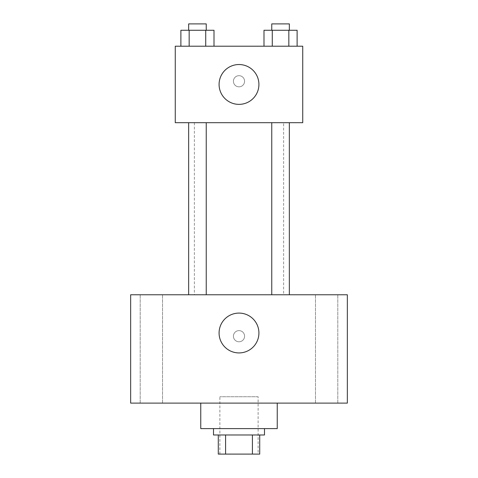 <?xml version="1.0" encoding="UTF-8"?>
<svg xmlns="http://www.w3.org/2000/svg" width="478" height="478" viewBox="0 0 478 478"><rect width="100%" height="100%" fill="white"/><g stroke="black" fill="none" stroke-linecap="round" stroke-linejoin="round"><path stroke-width="0.36" stroke-dasharray="2.39 1.79" d="M258.12 396.74L219.88 396.74L258.12 396.74L258.12 454.1L219.88 454.1L258.12 454.1M225.586 454.1L218.285 454.1L218.285 434.98L225.586 434.98L225.586 454.1L259.715 454.1M252.414 434.98L225.586 434.98L252.414 434.98L252.414 454.1M225.586 434.98L218.285 434.98M213.505 434.98L264.495 434.98M239 428.605L213.505 428.605L239 428.605M277.24 428.605L200.76 428.605M277.24 403.115L200.76 403.115L277.24 403.115M151.365 403.115L162.532 403.115L151.365 403.115M326.635 403.115L315.468 403.115L326.635 403.115M130.655 403.115L347.345 403.115L347.345 294.765L130.655 294.765L130.655 403.115M151.365 294.765L162.532 294.765L151.365 294.765M326.635 294.765L315.468 294.765L326.635 294.765M239 313.09A19.915 19.915 0 0 1 256.25 342.965A19.915 19.915 0 0 1 221.75 342.965A19.915 19.915 0 0 1 239 313.09M233.425 336.195A5.575 5.575 0 0 1 241.79 331.362A5.575 5.575 0 0 1 241.79 341.023A5.575 5.575 0 0 1 233.425 336.195A5.575 5.575 0 0 1 241.79 331.362A5.575 5.575 0 0 1 241.79 341.023A5.575 5.575 0 0 1 233.425 336.195M347.345 330.615L347.345 341.77L347.339 330.615M130.655 341.77L130.655 330.615L130.661 341.77M197.444 294.765L206.239 294.765L197.444 294.765M280.556 294.765L271.761 294.765L280.556 294.765M206.239 294.765L188.649 294.765L206.239 294.765L206.239 122.685L188.649 122.685L206.239 122.685M283.615 294.765L194.385 294.765L283.615 294.765L283.615 122.685L194.385 122.685L283.615 122.685M271.761 122.685L289.351 122.685L271.761 122.685L289.351 122.685L271.761 122.685L271.761 294.765M289.351 122.685L289.351 294.765M175.265 122.685L302.735 122.685L302.735 46.205L175.265 46.205L175.265 122.685M244.575 81.26A5.575 5.575 0 0 0 236.21 76.432A5.575 5.575 0 0 0 236.21 86.088A5.575 5.575 0 0 0 244.575 81.26A5.575 5.575 0 0 0 236.21 76.432A5.575 5.575 0 0 0 236.21 86.088A5.575 5.575 0 0 0 244.575 81.26M180.887 46.205L180.887 30.275L189.169 30.275L189.169 46.205L180.887 46.205L214.007 46.205L180.887 46.205L214.007 46.205L180.887 46.205L214.007 46.205L180.887 46.205L189.169 46.205L189.169 30.275L214.007 30.275L205.725 30.275L205.725 46.205L205.725 30.275L180.887 30.275L214.007 30.275L214.007 46.205M263.993 46.205L263.993 30.275L272.275 30.275L272.275 46.205L263.993 46.205L297.113 46.205L263.993 46.205L297.113 46.205L263.993 46.205L297.113 46.205L263.993 46.205L272.275 46.205L272.275 30.275L297.113 30.275L288.832 30.275L288.832 46.205L288.832 30.275L263.993 30.275L297.113 30.275L297.113 46.205M175.265 86.835L175.271 75.685L175.265 86.835M302.735 75.685L302.729 86.835L302.735 75.685M258.915 84.445A19.915 19.915 0 0 1 229.04 101.695A19.915 19.915 0 0 1 229.04 67.201A19.915 19.915 0 0 1 258.915 84.445M289.351 30.275L271.761 30.275L289.351 30.275L271.761 30.275L289.351 30.275L289.351 23.9L271.761 23.9L289.351 23.9L271.761 23.9L271.761 30.275M206.239 30.275L188.649 30.275L206.239 30.275L188.649 30.275L206.239 30.275L206.239 23.9L188.649 23.9L206.239 23.9L188.649 23.9L188.649 30.275M288.832 30.275L288.832 46.205M272.275 30.275L272.275 46.205M205.725 30.275L205.725 46.205M189.169 30.275L189.169 46.205M219.88 454.1L219.88 396.74M162.532 403.115L162.532 294.765L162.532 403.115M140.203 403.115L140.203 294.765L140.203 403.115M337.797 403.115L337.797 294.765L337.797 403.115M315.468 403.115L315.468 294.765L315.468 403.115M194.385 122.685L194.385 294.765M188.649 122.685L188.649 294.765"/><path stroke-width="0.72" d="M252.414 434.98L252.414 454.1L218.285 454.1L218.285 434.98M252.414 454.1L259.715 454.1L259.715 434.98L259.715 454.1M264.495 428.605L264.495 434.98L213.505 434.98L213.505 428.605M225.586 434.98L225.586 454.1M200.76 403.115L200.76 428.605L277.24 428.605L277.24 403.115M347.345 403.115L130.655 403.115L130.655 294.765L347.345 294.765L347.345 403.115M239 313.09A19.915 19.915 0 0 1 256.25 342.965A19.915 19.915 0 0 1 221.75 342.965A19.915 19.915 0 0 1 239 313.09M271.761 294.765L271.761 122.685M206.239 122.685L206.239 294.765M302.735 122.685L175.265 122.685L175.265 46.205L302.735 46.205L302.735 122.685M258.915 84.445A19.915 19.915 0 0 1 229.04 101.695A19.915 19.915 0 0 1 229.04 67.201A19.915 19.915 0 0 1 258.915 84.445M297.113 46.205L297.113 30.275L263.993 30.275L263.993 46.205M288.832 30.275L288.832 46.205M272.275 30.275L272.275 46.205M271.761 30.275L271.761 23.9L289.351 23.9L289.351 30.275M214.007 46.205L214.007 30.275L180.887 30.275L180.887 46.205M205.725 30.275L205.725 46.205M189.169 30.275L189.169 46.205M188.649 30.275L188.649 23.9L206.239 23.9L206.239 30.275M289.351 294.765L289.351 122.685M188.649 122.685L188.649 294.765"/></g></svg>
